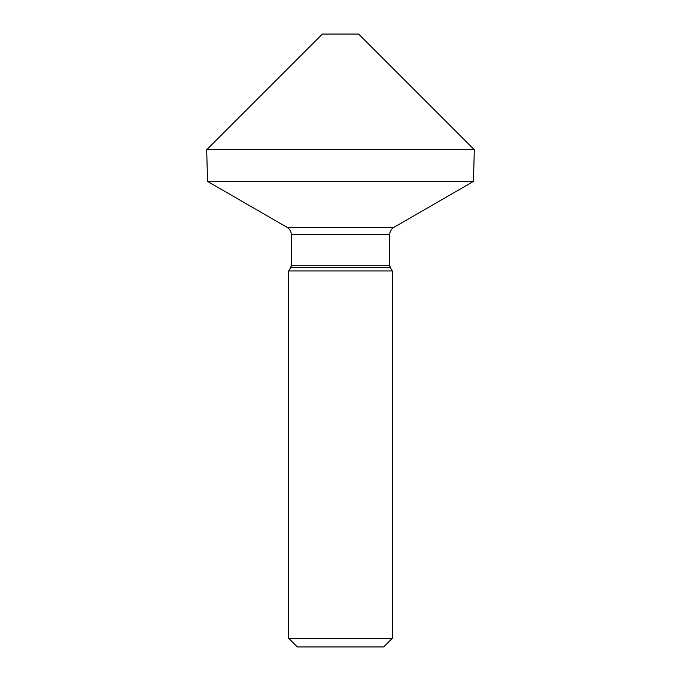 <?xml version="1.0" encoding="UTF-8"?>
<svg xmlns="http://www.w3.org/2000/svg" width="681" height="681" viewBox="0 0 681 681"><rect width="100%" height="100%" fill="white"/><g stroke="black" fill="none" stroke-linecap="round" stroke-linejoin="round"><path stroke-width="1.02" d="M392.299 638.318L392.299 270.927L392.299 638.318L383.658 646.95L392.299 638.318L392.299 270.927L288.701 270.927L288.701 638.318L392.299 638.318L383.658 646.95L297.342 646.95L288.701 638.318L297.342 646.95M392.299 270.927L390.281 267.437A4.316 4.316 0 0 1 389.702 265.284L389.702 234.758A8.632 8.632 0 0 1 394.018 227.284L286.982 227.284L207.526 181.41L473.474 181.41L474.299 149.726L358.632 34.05L474.299 149.726L358.632 34.05L322.368 34.05L206.701 149.726L207.526 181.41L286.982 227.284A8.632 8.632 0 0 1 291.298 234.758L291.298 265.284A4.316 4.316 0 0 1 290.719 267.437L288.701 270.927L288.701 638.318M288.701 270.927L290.719 267.437L390.281 267.437A4.316 4.316 0 0 1 389.702 265.284L389.702 234.758A8.632 8.632 0 0 1 394.018 227.284L473.474 181.41L474.299 149.726L206.701 149.726L207.526 181.41M390.281 267.437L389.702 265.284L291.298 265.284L291.298 234.758L389.702 234.758C389.813 231.497 391.252 229.012 394.018 227.284L473.474 181.41L474.299 149.726M290.719 267.437L291.298 265.284M389.702 265.284L389.702 234.758M291.298 234.758C291.187 231.497 289.748 229.012 286.982 227.284M394.018 227.284L473.474 181.41M322.368 34.05L206.701 149.726"/></g></svg>
